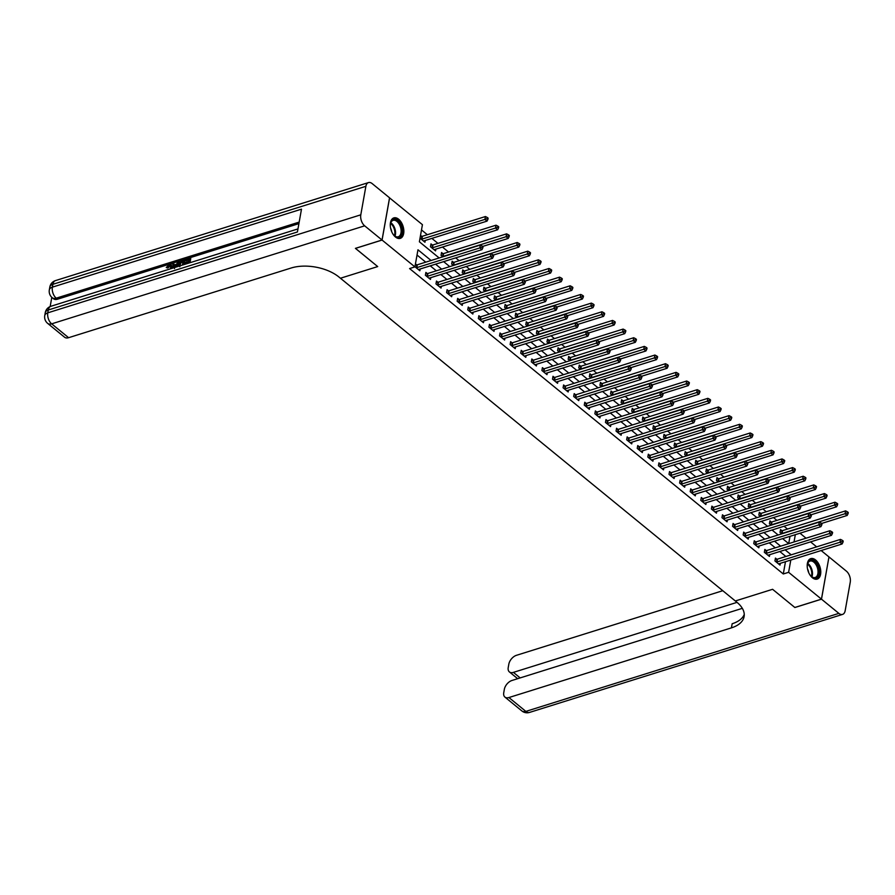 <?xml version="1.0" encoding="UTF-8"?>
<svg xmlns="http://www.w3.org/2000/svg" width="895" height="895" viewBox="0 0 895 895"><rect width="100%" height="100%" fill="white"/><g stroke="black" fill="none" stroke-linecap="round" stroke-linejoin="round"><path stroke-width="1.34" d="M812.403 577.756A10.729 6.276 -107.4 0 1 807.245 566.971A10.729 6.276 -107.4 0 1 810.78 558.614A10.729 6.276 -107.4 0 1 815.569 559.957A10.729 6.276 -107.4 0 1 820.726 570.741A10.729 6.276 -107.4 0 1 817.191 579.099A10.729 6.276 -107.4 0 1 812.403 577.756M395.478 237.03A10.729 6.276 -107.4 0 1 390.321 226.245A10.729 6.276 -107.4 0 1 393.856 217.888A10.729 6.276 -107.4 0 1 398.644 219.23A10.729 6.276 -107.4 0 1 403.802 230.015A10.729 6.276 -107.4 0 1 400.266 238.372A10.729 6.276 -107.4 0 1 395.478 237.03M389.549 197.862L422.429 224.679L419.386 241.795L439.165 257.961M787.499 529.046L784.054 526.238M776.905 520.398L773.459 517.578M766.31 511.739L762.864 508.919M755.727 503.079L752.281 500.26M745.132 494.42L741.687 491.601M734.538 485.761L731.092 482.953M723.943 477.113L720.497 474.294M713.349 468.454L709.903 465.635M702.765 459.795L699.308 456.976M692.171 451.136L688.725 448.317M681.576 442.488L678.13 439.669M670.981 433.829L667.536 431.01M660.387 425.17L656.941 422.35M649.792 416.511L646.347 413.691M639.209 407.851L635.763 405.043M628.614 399.204L625.169 396.384M618.02 390.544L614.574 387.725M607.425 381.885L603.98 379.066M596.831 373.226L593.385 370.407M586.247 364.567L582.79 361.759M575.653 355.919L572.207 353.1M565.058 347.26L561.612 344.441M554.464 338.601L551.018 335.782M543.869 329.942L540.423 327.122M533.286 321.283L529.829 318.475M522.691 312.635L519.245 309.815M512.097 303.976L508.651 301.156M501.502 295.316L498.056 292.497M490.907 286.657L487.462 283.838M480.313 277.998L476.867 275.19M469.73 269.35L466.284 266.531M459.135 260.691L455.689 257.872M448.54 252.032L442.454 247.054M437.946 243.373L431.86 238.394M427.351 234.714L421.5 229.925M799.973 533.219L806.059 538.197M810.557 541.878L816.654 546.856M821.151 550.537L828.971 556.925L821.453 599.147L788.618 572.308L790.8 560.046M788.696 543.623L789.994 536.351M420.023 238.204L424.957 242.232L425.27 240.464M421.758 236.358L420.527 235.351M432.352 245.006L430.976 243.887L430.461 246.74L435.552 250.891L435.865 249.112M442.947 253.665L441.559 252.535L441.056 255.388L442.801 256.82M453.541 262.324L452.154 261.195L451.651 264.047L453.396 265.479M464.125 270.984L462.749 269.854L462.245 272.706L463.99 274.127M474.719 279.643L473.343 278.513L472.828 281.366L474.574 282.786M485.314 288.291L483.938 287.172L483.423 290.025L485.168 291.446M495.908 296.95L494.532 295.82L494.018 298.673L495.763 300.105M506.503 305.609L505.116 304.479L504.612 307.332L506.357 308.764M517.086 314.268L515.71 313.138L515.207 315.991L516.952 317.412M527.681 322.927L526.305 321.797L525.801 324.65L527.535 326.071M538.275 331.575L536.899 330.456L536.385 333.309L538.13 334.73M548.87 340.234L547.494 339.104L546.979 341.957L548.724 343.389M559.464 348.893L558.077 347.763L557.574 350.616L559.319 352.048M570.048 357.553L568.672 356.423L568.168 359.275L569.914 360.696M580.642 366.2L579.266 365.082L578.763 367.934L580.508 369.355M591.237 374.86L589.861 373.741L589.346 376.594L591.092 378.014M601.832 383.519L600.456 382.389L599.941 385.242L601.686 386.674M612.426 392.178L611.05 391.048L610.535 393.901L612.281 395.333M623.021 400.837L621.633 399.707L621.13 402.56L622.875 403.981M633.604 409.485L632.228 408.366L631.725 411.219L633.47 412.64M644.199 418.144L642.823 417.025L642.319 419.878L644.053 421.299M654.793 426.803L653.417 425.673L652.902 428.526L654.648 429.958M665.388 435.462L664.012 434.332L663.497 437.185L665.242 438.617M675.982 444.121L674.595 442.991L674.092 445.844L675.837 447.265M686.566 452.769L685.19 451.651L684.686 454.503L686.431 455.924M697.16 461.428L695.784 460.31L695.281 463.151L697.015 464.583M707.755 470.088L706.379 468.958L705.864 471.81L707.609 473.242M718.349 478.747L716.973 477.617L716.459 480.47L718.204 481.89M728.944 487.406L727.557 486.276L727.053 489.129L728.798 490.549M739.527 496.054L738.151 494.935L737.648 497.788L739.393 499.209M750.122 504.713L748.746 503.583L748.242 506.436L749.988 507.868M760.716 513.372L759.34 512.242L758.826 515.095L760.571 516.527M771.311 522.031L769.935 520.901L769.42 523.754L771.166 525.175M781.906 530.69L780.529 529.56L780.015 532.413L781.76 533.834M431.066 260.49L417.965 249.783L414.911 266.9L409.586 268.567L783.293 573.975L785.474 561.713M785.888 556.489L779.802 551.51M775.294 547.829L769.208 542.851M764.699 539.182L758.613 534.203M754.116 530.522L748.019 525.544M743.521 521.863L737.424 516.885M732.927 513.204L726.829 508.226M722.332 504.545L716.246 499.578M711.738 495.897L705.652 490.919M701.143 487.238L695.057 482.26M690.56 478.579L684.462 473.6M679.965 469.92L673.868 464.941M669.37 461.272L663.284 456.293M658.776 452.613L652.69 447.634M648.181 443.954L642.095 438.975M637.598 435.294L631.501 430.316M627.003 426.635L620.906 421.657M616.409 417.987L610.312 413.009M605.814 409.328L599.728 404.35M595.22 400.669L589.134 395.691M584.625 392.01L578.539 387.032M574.042 383.351L567.945 378.372M563.447 374.703L557.35 369.724M552.853 366.044L546.767 361.065M542.258 357.385L536.172 352.406M531.664 348.726L525.578 343.747M521.08 340.066L514.983 335.088M510.486 331.418L504.388 326.44M499.891 322.759L493.805 317.781M489.296 314.1L483.21 309.122M478.702 305.441L472.616 300.463M468.119 296.782L462.021 291.804M457.524 288.134L451.427 283.156M446.929 279.475L440.832 274.496M436.335 270.816L430.249 265.837M425.74 262.157L417.025 255.03M414.944 266.732L419.878 270.76L420.191 268.992M416.678 264.886L415.448 263.88M427.273 273.534L425.886 272.416L425.382 275.268L430.461 279.419L430.786 277.64M437.856 282.193L436.48 281.064L435.977 283.916L441.056 288.078L441.38 286.299M448.451 290.853L447.075 289.723L446.571 292.575L451.651 296.737L451.964 294.958M459.045 299.512L457.669 298.382L457.155 301.235L462.245 305.385L462.558 303.618M469.64 308.16L468.264 307.041L467.749 309.894L472.84 314.044L473.153 312.265M480.235 316.819L478.859 315.7L478.344 318.553L483.434 322.703L483.747 320.925M490.829 325.478L489.442 324.348L488.938 327.201L494.018 331.363L494.342 329.584M501.413 334.137L500.036 333.007L499.533 335.86L504.612 340.022L504.925 338.243M512.007 342.796L510.631 341.666L510.128 344.519L515.207 348.67L515.52 346.902M522.602 351.444L521.226 350.325L520.711 353.178L525.801 357.329L526.115 355.55M533.196 360.103L531.82 358.984L531.306 361.837L536.396 365.988L536.709 364.209M543.791 368.762L542.404 367.632L541.9 370.485L546.979 374.647L547.304 372.868M554.374 377.421L552.998 376.292L552.495 379.144L557.574 383.306L557.898 381.527M564.969 386.081L563.593 384.951L563.089 387.803L568.168 391.954L568.482 390.186M575.563 394.729L574.187 393.61L573.673 396.463L578.763 400.613L579.076 398.834M586.158 403.388L584.782 402.258L584.267 405.111L589.357 409.272L589.671 407.493M596.752 412.047L595.365 410.917L594.862 413.77L599.952 417.931L600.265 416.153M607.347 420.706L605.96 419.576L605.456 422.429L610.535 426.579L610.86 424.812M617.93 429.365L616.554 428.235L616.051 431.088L621.13 435.238L621.443 433.471M628.525 438.013L627.149 436.894L626.645 439.747L631.725 443.898L632.038 442.119M639.119 446.672L637.743 445.542L637.229 448.395L642.319 452.557L642.632 450.778M649.714 455.331L648.338 454.201L647.823 457.054L652.914 461.216L653.227 459.437M660.309 463.99L658.921 462.86L658.418 465.713L663.497 469.864L663.822 468.096M670.892 472.649L669.516 471.52L669.012 474.372L674.092 478.523L674.405 476.755M681.487 481.297L680.11 480.179L679.607 483.031L684.686 487.182L684.999 485.403M692.081 489.957L690.705 488.827L690.19 491.679L695.281 495.841L695.594 494.062M702.676 498.616L701.3 497.486L700.785 500.339L705.875 504.5L706.189 502.721M713.27 507.275L711.883 506.145L711.38 508.998L716.459 513.148L716.783 511.381M723.854 515.934L722.478 514.804L721.974 517.657L727.053 521.807L727.378 520.04M734.448 524.582L733.072 523.463L732.569 526.316L737.648 530.466L737.961 528.688M745.043 533.241L743.667 532.111L743.152 534.964L748.242 539.126L748.556 537.347M755.637 541.9L754.261 540.77L753.747 543.623L758.837 547.785L759.15 546.006M766.232 550.559L764.856 549.429L764.341 552.282L769.431 556.433L769.745 554.665M776.826 559.207L775.439 558.088L774.936 560.941L780.015 565.092L780.339 563.313M821.453 599.147L794.838 607.481L772.586 589.302L735.332 600.97L338.914 276.991A34.39 18.526 -169.9 0 0 291.11 268.019L68.602 337.695A8.256 5.001 129.3 0 1 64.597 337.236L47.659 323.386A8.256 5.001 -50.7 0 0 51.653 323.845L68.602 337.695M382.031 240.028L389.549 197.806L372.186 183.609A8.256 4.833 72.6 0 0 368.494 182.58A8.256 4.833 72.6 0 0 365.876 186.305L360.797 214.822A8.256 4.833 72.6 0 0 364.657 225.831L382.031 240.028L355.416 248.362L377.701 266.576L355.472 248.34M355.46 248.396L382.075 240.061L389.594 197.84M783.293 573.975L788.618 572.308M414.911 266.9L382.075 240.061M377.701 266.576L340.436 278.244L377.701 266.576M791.214 554.822L785.116 549.843M780.619 546.163L774.533 541.195M770.024 537.515L763.938 532.536M759.43 528.856L753.344 523.877M748.846 520.196L742.749 515.218M738.252 511.537L732.155 506.559M727.657 502.889L721.56 497.911M717.063 494.23L710.977 489.252M706.468 485.571L700.382 480.593M695.874 476.912L689.788 471.933M685.29 468.253L679.193 463.274M674.696 459.605L668.599 454.626M664.101 450.946L658.015 445.967M653.507 442.287L647.421 437.308M642.912 433.627L636.826 428.649M632.329 424.968L626.231 419.99M621.734 416.32L615.637 411.342M611.14 407.661L605.042 402.683M600.545 399.002L594.459 394.024M589.95 390.343L583.864 385.365M579.356 381.684L573.27 376.705M568.772 373.036L562.675 368.058M558.178 364.377L552.081 359.398M547.583 355.718L541.497 350.739M536.989 347.059L530.903 342.08M526.394 338.399L520.308 333.421M515.811 329.752L509.714 324.773M505.216 321.092L499.119 316.114M494.622 312.433L488.536 307.455M484.027 303.774L477.941 298.796M473.433 295.115L467.347 290.148M462.849 286.467L456.752 281.489M452.255 277.808L446.157 272.83M441.66 269.149L435.563 264.17M794.022 541.967L795.319 534.684M443.663 261.642L449.749 266.62M454.257 270.29L460.343 275.268M464.852 278.949L470.938 283.928M475.435 287.608L481.532 292.587M486.03 296.267L492.127 301.246M496.624 304.926L502.721 309.894M507.219 313.574L513.305 318.553M517.813 322.234L523.899 327.212M528.408 330.893L534.494 335.871M538.991 339.552L545.089 344.53M549.586 348.2L555.683 353.178M560.18 356.859L566.266 361.837M570.775 365.518L576.861 370.496M581.37 374.177L587.456 379.156M591.953 382.836L598.05 387.815M602.548 391.484L608.645 396.463M613.142 400.143L619.239 405.122M623.737 408.802L629.823 413.781M634.331 417.462L640.417 422.44M644.915 426.121L651.012 431.099M655.509 434.769L661.606 439.747M666.104 443.428L672.201 448.406M676.698 452.087L682.784 457.065M687.293 460.746L693.379 465.724M697.887 469.405L703.973 474.384M708.471 478.053L714.568 483.031M719.065 486.712L725.163 491.691M729.66 495.371L735.746 500.35M740.254 504.03L746.34 509.009M750.849 512.69L756.935 517.668M761.432 521.337L767.53 526.316M772.027 529.997L778.124 534.975M782.622 538.656L788.719 543.634M416.164 267.728L416.343 267.728A1.376 0.738 -169.9 0 0 416.801 267.65L479.832 247.915L481.946 249.649L418.927 269.384A1.376 0.738 -169.9 0 0 418.591 269.563L418.491 269.641M415.258 264.931L416.857 264.875A1.376 0.738 -169.9 0 0 417.316 264.797L480.335 245.062L479.832 247.915L482.002 247.143L482.852 247.837L483.054 246.696L482.204 246.002L482.002 247.143M482.204 246.002L480.335 245.062M481.946 249.649L482.852 247.837M423.581 241.113L423.671 241.035A1.376 0.738 10.1 0 1 424.006 240.856L487.037 221.121L484.911 219.387L485.426 216.534L422.395 236.269A1.376 0.738 10.1 0 1 421.937 236.347L420.337 236.414M487.081 218.615L487.932 219.309L488.133 218.167L487.294 217.474L487.081 218.615L484.911 219.387L421.892 239.122A1.376 0.738 10.1 0 1 421.433 239.2L421.254 239.211M487.932 219.309L487.037 221.121M485.426 216.534L487.294 217.474M426.758 276.387L426.937 276.387A1.376 0.738 -169.9 0 0 427.396 276.309L490.426 256.574L492.541 258.308L429.522 278.043A1.376 0.738 -169.9 0 0 429.175 278.211L429.085 278.289M425.684 273.601L427.452 273.534A1.376 0.738 -169.9 0 0 427.911 273.456L490.93 253.721L490.426 256.574L492.597 255.802L493.447 256.496L493.648 255.355L492.798 254.661L492.597 255.802M492.798 254.661L490.93 253.721M492.541 258.308L493.447 256.496M437.353 285.046L437.532 285.035A1.376 0.738 -169.9 0 0 437.991 284.968L501.021 265.233L503.135 266.956L440.105 286.702A1.376 0.738 -169.9 0 0 439.769 286.87L439.68 286.948M436.268 282.261L438.035 282.182A1.376 0.738 -169.9 0 0 438.494 282.115L501.524 262.38L501.021 265.233L503.191 264.461L504.042 265.155L504.243 264.014L503.393 263.32L503.191 264.461M503.393 263.32L501.524 262.38M503.135 266.956L504.042 265.155M447.947 293.705L448.126 293.694A1.376 0.738 -169.9 0 0 448.585 293.627L511.604 273.892L513.73 275.615L450.7 295.35A1.376 0.738 -169.9 0 0 450.364 295.529L450.274 295.607M446.862 290.909L448.63 290.841A1.376 0.738 -169.9 0 0 449.089 290.774L512.119 271.04L511.604 273.892L513.786 273.12L514.625 273.814L514.826 272.673L513.987 271.979L513.786 273.12M513.987 271.979L512.119 271.04M513.73 275.615L514.625 273.814M434.164 249.761L434.265 249.683A1.376 0.738 10.1 0 1 434.601 249.515L497.62 229.78L495.506 228.046L496.009 225.193L432.99 244.928A1.376 0.738 10.1 0 1 432.531 245.006L430.763 245.073M497.676 227.274L498.526 227.968L498.728 226.827L497.877 226.133L497.676 227.274L495.506 228.046L432.475 247.781A1.376 0.738 10.1 0 1 432.017 247.859L431.837 247.859M498.526 227.968L497.62 229.78M496.009 225.193L497.877 226.133M482.718 246.416L508.215 238.439L506.1 236.705L506.604 233.852L443.584 253.587A1.376 0.738 10.1 0 1 443.126 253.665L441.358 253.732M508.27 235.933L509.121 236.627L509.322 235.486L508.472 234.792L508.27 235.933L506.1 236.705L443.07 256.44A1.376 0.738 10.1 0 1 442.611 256.518L442.432 256.518M509.121 236.627L508.215 238.439M506.604 233.852L508.472 234.792M493.302 255.075L518.809 247.087L516.695 245.364L517.198 242.511L454.168 262.246A1.376 0.738 10.1 0 1 453.709 262.313L451.941 262.38M518.865 244.592L519.715 245.286L519.917 244.145L519.066 243.451L518.865 244.592L516.695 245.364L453.664 265.099A1.376 0.738 10.1 0 1 453.206 265.166L453.027 265.177M519.715 245.286L518.809 247.087M517.198 242.511L519.066 243.451M458.542 302.365L458.721 302.353A1.376 0.738 -169.9 0 0 459.18 302.275L522.199 282.54L524.325 284.274L461.294 304.009A1.376 0.738 -169.9 0 0 460.959 304.188L460.869 304.266M457.457 299.568L459.224 299.501A1.376 0.738 -169.9 0 0 459.683 299.422L522.714 279.688L522.199 282.54L524.369 281.768L525.22 282.462L525.421 281.321L524.582 280.627L524.369 281.768M524.582 280.627L522.714 279.688M524.325 284.274L525.22 282.462M503.896 263.734L529.404 255.746L527.278 254.012L527.793 251.159L464.762 270.894A1.376 0.738 10.1 0 1 464.304 270.972L462.536 271.04M529.46 253.251L530.299 253.934L530.511 252.793L529.661 252.11L529.46 253.251L527.278 254.012L464.259 273.747A1.376 0.738 10.1 0 1 463.8 273.825L463.621 273.836M530.299 253.934L529.404 255.746M527.793 251.159L529.661 252.11M390.388 226.871A9.286 5.437 -107.4 0 1 390.544 223.437A9.286 5.437 -107.4 0 1 400.255 224.063A9.286 5.437 -107.4 0 1 401.262 235.15A9.286 5.437 -107.4 0 1 394.393 235.698A9.286 5.437 -107.4 0 1 392.301 232.968M394.192 235.508A8.603 5.034 72.6 0 0 398.253 236.772A8.603 5.034 72.6 0 0 399.427 224.544A8.603 5.034 72.6 0 0 393.106 220.36A8.603 5.034 72.6 0 0 390.488 223.705M399.55 238.517A10.662 6.243 72.6 0 0 400.859 223.414A10.662 6.243 72.6 0 0 393.185 218.179M391.719 231.76A6.12 3.58 72.6 0 0 390.6 228.191M807.301 567.598A9.286 5.437 -107.4 0 1 807.469 564.163A9.286 5.437 -107.4 0 1 811.463 560.113A9.286 5.437 -107.4 0 1 818.768 569.321A9.286 5.437 -107.4 0 1 814.808 578.136A9.286 5.437 -107.4 0 1 811.306 576.436A9.286 5.437 -107.4 0 1 809.214 573.706M811.105 576.235A8.603 5.034 72.6 0 0 814.148 577.633A8.603 5.034 72.6 0 0 815.166 577.499A8.603 5.034 72.6 0 0 817.638 568.627A8.603 5.034 72.6 0 0 811.049 560.952A8.603 5.034 72.6 0 0 810.031 561.087A8.603 5.034 72.6 0 0 807.413 564.443M808.644 572.498A6.12 3.58 72.6 0 0 807.525 568.918M816.475 579.244A10.662 6.243 72.6 0 0 819.339 568.168A10.662 6.243 72.6 0 0 811.217 558.782A10.662 6.243 72.6 0 0 810.098 558.905M170.665 265.681L167.79 268.03L166.257 267.538L169.267 264.439L171.113 264.528L172.108 268.31M171.113 264.528L172.276 267.627M173.529 267.873L172.567 263.488L173.529 263.186L173.876 265.065L176.606 264.215L177.702 261.877L178.653 261.575L179.336 262.134L177.053 266.766M173.529 263.186L174.424 264.898M188.286 263.253L188.465 262.235L185.108 263.287L185.243 262.503L188.61 261.452L189.024 259.08L185.265 260.255L185.399 259.472L190.064 258.006L190.747 258.565L190.008 262.716M188.319 263.052L185.78 263.846L185.108 263.287M188.879 259.886L185.936 260.814L185.265 260.255M298.919 223.616L57.504 299.21A8.256 5.001 129.3 0 1 53.499 298.751L52.223 297.711A8.256 5.001 -50.7 0 0 56.228 298.169L57.504 299.21M51.798 297.341L50.165 306.537M178.25 266.397L178.318 264.954L181.886 260.568L184.169 259.852L184.851 260.411L184.113 264.562M364.657 225.831L51.653 323.845A8.256 4.833 -107.4 0 1 47.793 312.836L48.296 309.983L297.42 231.973L301.492 209.161L52.369 287.161L52.872 284.308A8.256 4.833 -107.4 0 1 55.49 280.594L368.494 182.58M190.064 258.006L189.181 262.973M184.169 259.852L183.285 264.819M182.39 265.099L183.128 260.926L180.219 262.291L179.213 264.685L179.861 266.788M182.983 261.732L180.902 262.85L179.805 265.904M181.819 261.34L182.49 261.888M180.219 262.291L180.902 262.85M179.213 264.685L179.895 265.244M178.653 261.575L175.935 267.113M175.084 267.381L176.192 265.088L174.01 265.77L174.536 268.589M175.767 265.983L174.682 266.33L174.894 267.448M174.01 265.77L174.682 266.33M170.173 268.925L170.699 267.359L170.408 265.312L169.211 265.2L169.893 265.759M169.211 265.2L167.119 267.471L167.79 268.03M165.933 270.245L167.052 269.898M171.594 267.068L171.102 268.634M167.119 267.471L166.257 267.538M821.498 599.18L794.872 607.515L772.586 589.302L735.332 600.97L736.853 602.212A34.39 18.526 10.1 0 1 744.103 616.577A34.39 18.526 10.1 0 1 731.428 627.865L508.919 697.541L525.857 711.391L838.861 613.377L821.498 599.18L828.96 556.981M737.021 602.357L513.394 672.38A8.256 5.001 -50.7 0 1 509.389 671.921A8.256 5.001 -50.7 0 1 508.226 667.536L508.83 664.168A8.256 5.001 -50.7 0 1 516.437 655.319L722.768 590.711M838.861 613.377A8.256 4.833 72.6 0 0 842.553 614.406A8.256 4.833 72.6 0 0 845.171 610.692L850.25 582.164A8.256 4.833 72.6 0 0 846.39 571.155L829.016 556.958M742.324 608.343L511.951 680.48A8.256 5.001 -50.7 0 0 504.344 689.329L503.751 692.696A8.256 5.001 -50.7 0 0 504.914 697.082A8.256 5.001 -50.7 0 0 508.919 697.541M744.248 614.485A34.39 18.526 10.1 0 1 732.155 623.759L731.428 627.865M469.137 311.012L469.304 311.012A1.376 0.738 -169.9 0 0 469.763 310.934L532.793 291.199L534.908 292.933L471.889 312.668A1.376 0.738 -169.9 0 0 471.553 312.847L471.464 312.914M468.051 308.227L469.819 308.16A1.376 0.738 -169.9 0 0 470.278 308.081L533.297 288.347L532.793 291.199L534.964 290.428L535.814 291.121L536.015 289.98L535.165 289.286L534.964 290.428M535.165 289.286L533.297 288.347M534.908 292.933L535.814 291.121M514.491 272.393L539.998 264.405L537.873 262.671L538.387 259.818L475.357 279.553A1.376 0.738 10.1 0 1 474.898 279.632L473.131 279.699M540.043 261.899L540.893 262.593L541.095 261.452L540.256 260.758L540.043 261.899L537.873 262.671L474.853 282.406A1.376 0.738 10.1 0 1 474.395 282.484L474.216 282.496M540.893 262.593L539.998 264.405M538.387 259.818L540.256 260.758M479.72 319.672L479.899 319.672A1.376 0.738 -169.9 0 0 480.358 319.593L543.388 299.859L545.502 301.593L482.483 321.327A1.376 0.738 -169.9 0 0 482.148 321.495L482.047 321.573M478.646 316.886L480.414 316.819A1.376 0.738 -169.9 0 0 480.872 316.74L543.891 297.006L543.388 299.859L545.558 299.087L546.409 299.78L546.61 298.639L545.76 297.945L545.558 299.087M545.76 297.945L543.891 297.006M545.502 301.593L546.409 299.78M525.085 281.052L550.582 273.065L548.467 271.33L548.982 268.478L485.951 288.212A1.376 0.738 10.1 0 1 485.493 288.291L483.725 288.358M550.638 270.558L551.488 271.252L551.689 270.111L550.839 269.417L550.638 270.558L548.467 271.33L485.437 291.065A1.376 0.738 10.1 0 1 484.978 291.143L484.81 291.143M551.488 271.252L550.582 273.065M548.982 268.478L550.839 269.417M490.315 328.331L490.494 328.32A1.376 0.738 -169.9 0 0 490.952 328.252L553.983 308.518L556.097 310.241L493.067 329.986A1.376 0.738 -169.9 0 0 492.731 330.154L492.642 330.233M489.229 325.545L490.997 325.467A1.376 0.738 -169.9 0 0 491.456 325.4L554.486 305.665L553.983 308.518L556.153 307.746L557.003 308.439L557.205 307.298L556.354 306.605L556.153 307.746M556.354 306.605L554.486 305.665M556.097 310.241L557.003 308.439M535.68 289.7L561.176 281.724L559.062 279.99L559.565 277.137L496.546 296.871A1.376 0.738 10.1 0 1 496.087 296.95L494.32 297.017M561.232 279.218L562.082 279.911L562.284 278.77L561.433 278.076L561.232 279.218L559.062 279.99L496.031 299.724A1.376 0.738 10.1 0 1 495.573 299.803L495.394 299.803M562.082 279.911L561.176 281.724M559.565 277.137L561.433 278.076M500.909 336.99L501.088 336.979A1.376 0.738 -169.9 0 0 501.547 336.912L564.577 317.166L566.692 318.9L503.661 338.634A1.376 0.738 -169.9 0 0 503.326 338.813L503.236 338.892M499.824 334.193L501.592 334.126A1.376 0.738 -169.9 0 0 502.05 334.059L565.081 314.313L564.577 317.166L566.748 316.405L567.587 317.098L567.799 315.957L566.949 315.264L566.748 316.405M566.949 315.264L565.081 314.313M566.692 318.9L567.587 317.098M546.274 298.359L571.771 290.372L569.656 288.649L570.16 285.796L507.129 305.531A1.376 0.738 10.1 0 1 506.671 305.598L504.903 305.665M571.827 287.877L572.677 288.57L572.878 287.429L572.028 286.736L571.827 287.877L569.656 288.649L506.626 308.383A1.376 0.738 10.1 0 1 506.167 308.451L505.988 308.462M572.677 288.57L571.771 290.372M570.16 285.796L572.028 286.736M511.504 345.649L511.683 345.638A1.376 0.738 -169.9 0 0 512.141 345.559L575.161 325.825L577.286 327.559L514.256 347.294A1.376 0.738 -169.9 0 0 513.92 347.473L513.831 347.551M510.418 342.852L512.186 342.785A1.376 0.738 -169.9 0 0 512.645 342.707L575.675 322.972L575.161 325.825L577.331 325.053L578.181 325.746L578.383 324.605L577.543 323.912L577.331 325.053M577.543 323.912L575.675 322.972M577.286 327.559L578.181 325.746M556.858 307.019L582.365 299.031L580.251 297.297L580.754 294.444L517.724 314.179A1.376 0.738 10.1 0 1 517.265 314.257L515.498 314.324M582.421 296.536L583.26 297.218L583.473 296.077L582.623 295.395L582.421 296.536L580.251 297.297L517.22 317.031A1.376 0.738 10.1 0 1 516.762 317.11L516.583 317.121M583.26 297.218L582.365 299.031M580.754 294.444L582.623 295.395M522.098 354.297L522.266 354.297A1.376 0.738 -169.9 0 0 522.725 354.219L585.755 334.484L587.87 336.218L524.85 355.953A1.376 0.738 -169.9 0 0 524.515 356.132L524.425 356.199M521.013 351.511L522.781 351.444A1.376 0.738 -169.9 0 0 523.239 351.366L586.27 331.631L585.755 334.484L587.925 333.712L588.776 334.406L588.977 333.264L588.127 332.571L587.925 333.712M588.127 332.571L586.27 331.631M587.87 336.218L588.776 334.406M567.452 315.678L592.96 307.69L590.834 305.956L591.349 303.103L528.318 322.838A1.376 0.738 10.1 0 1 527.86 322.916L526.092 322.983M593.005 305.184L593.855 305.877L594.056 304.736L593.217 304.043L593.005 305.184L590.834 305.956L527.815 325.69A1.376 0.738 10.1 0 1 527.356 325.769L527.177 325.78M593.855 305.877L592.96 307.69M591.349 303.103L593.217 304.043M532.682 362.956L532.861 362.956A1.376 0.738 -169.9 0 0 533.319 362.878L596.35 343.143L598.464 344.877L535.445 364.612A1.376 0.738 -169.9 0 0 535.109 364.78L535.009 364.858M531.608 360.17L533.375 360.103A1.376 0.738 -169.9 0 0 533.834 360.025L596.853 340.29L596.35 343.143L598.52 342.371L599.37 343.065L599.572 341.924L598.721 341.23L598.52 342.371M598.721 341.23L596.853 340.29M598.464 344.877L599.37 343.065M578.047 324.337L603.554 316.349L601.429 314.615L601.943 311.762L538.913 331.497A1.376 0.738 10.1 0 1 538.454 331.575L536.687 331.642M603.599 313.843L604.449 314.537L604.651 313.395L603.801 312.702L603.599 313.843L601.429 314.615L538.41 334.35A1.376 0.738 10.1 0 1 537.951 334.428L537.772 334.428M604.449 314.537L603.554 316.349M601.943 311.762L603.801 312.702M543.276 371.615L543.455 371.604A1.376 0.738 -169.9 0 0 543.914 371.537L606.944 351.802L609.059 353.525L546.028 373.271A1.376 0.738 -169.9 0 0 545.693 373.439L545.603 373.517M542.191 368.829L543.97 368.751A1.376 0.738 -169.9 0 0 544.428 368.684L607.448 348.949L606.944 351.802L609.115 351.03L609.965 351.724L610.166 350.583L609.316 349.889L609.115 351.03M609.316 349.889L607.448 348.949M609.059 353.525L609.965 351.724M588.641 332.985L614.138 324.997L612.023 323.274L612.527 320.421L549.508 340.156A1.376 0.738 10.1 0 1 549.049 340.223L547.281 340.301M614.194 322.502L615.044 323.196L615.245 322.055L614.395 321.361L614.194 322.502L612.023 323.274L548.993 343.009A1.376 0.738 10.1 0 1 548.534 343.076L548.355 343.087M615.044 323.196L614.138 324.997M612.527 320.421L614.395 321.361M553.871 380.274L554.05 380.263A1.376 0.738 -169.9 0 0 554.508 380.196L617.539 360.45L619.653 362.184L556.623 381.919A1.376 0.738 -169.9 0 0 556.287 382.098L556.198 382.176M552.786 377.477L554.553 377.41A1.376 0.738 -169.9 0 0 555.012 377.343L618.042 357.597L617.539 360.45L619.709 359.689L620.548 360.383L620.761 359.242L619.911 358.548L619.709 359.689M619.911 358.548L618.042 357.597M619.653 362.184L620.548 360.383M599.236 341.644L624.732 333.656L622.618 331.933L623.121 329.08L560.102 348.815A1.376 0.738 10.1 0 1 559.644 348.882L557.876 348.949M624.788 331.161L625.639 331.855L625.84 330.714L624.99 330.02L624.788 331.161L622.618 331.933L559.588 351.668A1.376 0.738 10.1 0 1 559.129 351.735L558.95 351.746M625.639 331.855L624.732 333.656M623.121 329.08L624.99 330.02M564.465 388.933L564.644 388.922A1.376 0.738 -169.9 0 0 565.103 388.844L628.122 369.109L630.248 370.843L567.217 390.578A1.376 0.738 -169.9 0 0 566.882 390.757L566.792 390.835M563.38 386.137L565.148 386.069A1.376 0.738 -169.9 0 0 565.606 385.991L628.637 366.256L628.122 369.109L630.304 368.337L631.143 369.031L631.344 367.89L630.505 367.196L630.304 368.337M630.505 367.196L628.637 366.256M630.248 370.843L631.143 369.031M609.819 350.303L635.327 342.315L633.212 340.581L633.716 337.728L570.686 357.463A1.376 0.738 10.1 0 1 570.227 357.541L568.459 357.608M635.383 339.809L636.222 340.503L636.434 339.362L635.584 338.679L635.383 339.809L633.212 340.581L570.182 360.316A1.376 0.738 10.1 0 1 569.723 360.394L569.544 360.405M636.222 340.503L635.327 342.315M633.716 337.728L635.584 338.679M575.06 397.581L575.239 397.581A1.376 0.738 -169.9 0 0 575.698 397.503L638.717 377.768L640.842 379.502L577.812 399.237A1.376 0.738 -169.9 0 0 577.476 399.405L577.387 399.483M573.975 394.796L575.742 394.729A1.376 0.738 -169.9 0 0 576.201 394.65L639.231 374.915L638.717 377.768L640.887 376.996L641.737 377.69L641.939 376.549L641.1 375.855L640.887 376.996M641.1 375.855L639.231 374.915M640.842 379.502L641.737 377.69M620.414 358.962L645.921 350.974L643.796 349.24L644.31 346.387L581.28 366.122A1.376 0.738 10.1 0 1 580.821 366.2L579.054 366.268M645.977 348.468L646.816 349.162L647.018 348.021L646.179 347.327L645.977 348.468L643.796 349.24L580.777 368.975A1.376 0.738 10.1 0 1 580.318 369.053L580.139 369.053M646.816 349.162L645.921 350.974M644.31 346.387L646.179 347.327M585.643 406.24L585.822 406.24A1.376 0.738 -169.9 0 0 586.281 406.162L649.311 386.427L651.426 388.161L588.407 407.896A1.376 0.738 -169.9 0 0 588.071 408.064L587.97 408.142M584.569 403.455L586.337 403.388A1.376 0.738 -169.9 0 0 586.796 403.309L649.815 383.575L649.311 386.427L651.482 385.656L652.332 386.349L652.533 385.208L651.683 384.514L651.482 385.656M651.683 384.514L649.815 383.575M651.426 388.161L652.332 386.349M631.009 367.61L656.516 359.633L654.39 357.899L654.905 355.046L591.875 374.781A1.376 0.738 10.1 0 1 591.416 374.86L589.648 374.927M656.561 357.127L657.411 357.821L657.612 356.68L656.773 355.986L656.561 357.127L654.39 357.899L591.371 377.634A1.376 0.738 10.1 0 1 590.913 377.712L590.734 377.712M657.411 357.821L656.516 359.633M654.905 355.046L656.773 355.986M596.238 414.9L596.417 414.888A1.376 0.738 -169.9 0 0 596.875 414.821L659.906 395.087L662.02 396.809L599.001 416.544A1.376 0.738 -169.9 0 0 598.665 416.723L598.565 416.801M595.164 412.114L596.931 412.036A1.376 0.738 -169.9 0 0 597.39 411.968L660.409 392.234L659.906 395.087L662.076 394.315L662.926 395.008L663.128 393.867L662.278 393.173L662.076 394.315M662.278 393.173L660.409 392.234M662.02 396.809L662.926 395.008M641.603 376.269L667.099 368.281L664.985 366.558L665.488 363.706L602.469 383.44A1.376 0.738 10.1 0 1 602.011 383.507L600.243 383.586M667.155 365.786L668.006 366.48L668.207 365.339L667.357 364.645L667.155 365.786L664.985 366.558L601.955 386.293A1.376 0.738 10.1 0 1 601.496 386.36L601.317 386.371M668.006 366.48L667.099 368.281M665.488 363.706L667.357 364.645M606.832 423.559L607.011 423.548A1.376 0.738 -169.9 0 0 607.47 423.48L670.5 403.734L672.615 405.469L609.584 425.203A1.376 0.738 -169.9 0 0 609.249 425.382L609.159 425.461M605.747 420.762L607.515 420.695A1.376 0.738 -169.9 0 0 607.974 420.628L671.004 400.882L670.5 403.734L672.671 402.974L673.521 403.656L673.722 402.526L672.872 401.833L672.671 402.974M672.872 401.833L671.004 400.882M672.615 405.469L673.521 403.656M652.198 384.928L677.694 376.94L675.58 375.206L676.083 372.354L613.064 392.099A1.376 0.738 10.1 0 1 612.605 392.167L610.837 392.234M677.75 374.446L678.6 375.139L678.802 373.998L677.951 373.304L677.75 374.446L675.58 375.206L612.549 394.952A1.376 0.738 10.1 0 1 612.09 395.019L611.912 395.031M678.6 375.139L677.694 376.94M676.083 372.354L677.951 373.304M617.427 432.218L617.606 432.207A1.376 0.738 -169.9 0 0 618.065 432.128L681.084 412.394L683.209 414.128L620.179 433.862A1.376 0.738 -169.9 0 0 619.843 434.041L619.754 434.12M616.342 429.421L618.109 429.354A1.376 0.738 -169.9 0 0 618.568 429.276L681.598 409.541L681.084 412.394L683.265 411.622L684.104 412.315L684.317 411.174L683.467 410.481L683.265 411.622M683.467 410.481L681.598 409.541M683.209 414.128L684.104 412.315M662.781 393.587L688.289 385.6L686.174 383.865L686.678 381.013L623.647 400.747A1.376 0.738 10.1 0 1 623.188 400.826L621.421 400.893M688.344 383.094L689.195 383.787L689.396 382.646L688.546 381.952L688.344 383.094L686.174 383.865L623.144 403.6A1.376 0.738 10.1 0 1 622.685 403.679L622.506 403.69M689.195 383.787L688.289 385.6M686.678 381.013L688.546 381.952M628.021 440.866L628.2 440.866A1.376 0.738 -169.9 0 0 628.659 440.787L691.678 421.053L693.804 422.787L630.774 442.522A1.376 0.738 -169.9 0 0 630.438 442.689L630.349 442.768M626.936 438.08L628.704 438.013A1.376 0.738 -169.9 0 0 629.163 437.935L692.193 418.2L691.678 421.053L693.849 420.281L694.699 420.974L694.9 419.833L694.061 419.14L693.849 420.281M694.061 419.14L692.193 418.2M693.804 422.787L694.699 420.974M673.376 402.247L698.883 394.259L696.757 392.525L697.272 389.672L634.242 409.407A1.376 0.738 10.1 0 1 633.783 409.485L632.015 409.552M698.939 391.753L699.778 392.446L699.991 391.305L699.14 390.612L698.939 391.753L696.757 392.525L633.738 412.259A1.376 0.738 10.1 0 1 633.28 412.338L633.101 412.338M699.778 392.446L698.883 394.259M697.272 389.672L699.14 390.612M638.616 449.525L638.784 449.525A1.376 0.738 -169.9 0 0 639.243 449.447L702.273 429.712L704.387 431.446L641.368 451.181A1.376 0.738 -169.9 0 0 641.033 451.348L640.943 451.427M637.531 446.739L639.298 446.672A1.376 0.738 -169.9 0 0 639.757 446.594L702.788 426.859L702.273 429.712L704.443 428.94L705.294 429.634L705.495 428.492L704.645 427.799L704.443 428.94M704.645 427.799L702.788 426.859M704.387 431.446L705.294 429.634M683.97 410.894L709.478 402.918L707.352 401.184L707.867 398.331L644.836 418.066A1.376 0.738 10.1 0 1 644.378 418.144L642.61 418.211M709.522 400.412L710.373 401.105L710.574 399.964L709.735 399.271L709.522 400.412L707.352 401.184L644.333 420.918A1.376 0.738 10.1 0 1 643.874 420.997L643.695 420.997M710.373 401.105L709.478 402.918M707.867 398.331L709.735 399.271M649.199 458.184L649.378 458.173A1.376 0.738 -169.9 0 0 649.837 458.106L712.867 438.371L714.982 440.094L651.963 459.829A1.376 0.738 -169.9 0 0 651.627 460.008L651.526 460.086M648.125 455.387L649.893 455.32A1.376 0.738 -169.9 0 0 650.352 455.253L713.371 435.518L712.867 438.371L715.038 437.599L715.888 438.293L716.09 437.152L715.239 436.458L715.038 437.599M715.239 436.458L713.371 435.518M714.982 440.094L715.888 438.293M694.565 419.554L720.061 411.566L717.947 409.843L718.461 406.99L655.431 426.725A1.376 0.738 10.1 0 1 654.972 426.792L653.205 426.87M720.117 409.071L720.967 409.765L721.169 408.623L720.318 407.93L720.117 409.071L717.947 409.843L654.916 429.578A1.376 0.738 10.1 0 1 654.458 429.645L654.29 429.656M720.967 409.765L720.061 411.566M718.461 406.99L720.318 407.93M659.794 466.843L659.973 466.832A1.376 0.738 -169.9 0 0 660.432 466.754L723.462 447.019L725.576 448.753L662.546 468.488A1.376 0.738 -169.9 0 0 662.21 468.667L662.121 468.745M658.709 464.046L660.488 463.979A1.376 0.738 -169.9 0 0 660.946 463.901L723.965 444.166L723.462 447.019L725.632 446.258L726.483 446.941L726.684 445.799L725.834 445.117L725.632 446.258M725.834 445.117L723.965 444.166M725.576 448.753L726.483 446.941M705.159 428.213L730.656 420.225L728.541 418.491L729.045 415.638L666.025 435.384A1.376 0.738 10.1 0 1 665.567 435.451L663.799 435.518M730.712 417.73L731.562 418.424L731.763 417.283L730.913 416.589L730.712 417.73L728.541 418.491L665.511 438.237A1.376 0.738 10.1 0 1 665.052 438.304L664.873 438.315M731.562 418.424L730.656 420.225M729.045 415.638L730.913 416.589M670.389 475.502L670.568 475.491A1.376 0.738 -169.9 0 0 671.026 475.413L734.057 455.678L736.171 457.412L673.141 477.147A1.376 0.738 -169.9 0 0 672.805 477.326L672.716 477.404M669.303 472.705L671.071 472.638A1.376 0.738 -169.9 0 0 671.53 472.56L734.56 452.825L734.057 455.678L736.227 454.906L737.066 455.6L737.279 454.459L736.428 453.765L736.227 454.906M736.428 453.765L734.56 452.825M736.171 457.412L737.066 455.6M715.754 436.872L741.25 428.884L739.136 427.15L739.639 424.297L676.62 444.032A1.376 0.738 10.1 0 1 676.161 444.11L674.382 444.177M741.306 426.378L742.156 427.072L742.358 425.93L741.507 425.237L741.306 426.378L739.136 427.15L676.105 446.885A1.376 0.738 10.1 0 1 675.647 446.963L675.468 446.974M742.156 427.072L741.25 428.884M739.639 424.297L741.507 425.237M680.983 484.15L681.162 484.15A1.376 0.738 -169.9 0 0 681.621 484.072L744.64 464.337L746.766 466.071L683.735 485.806A1.376 0.738 -169.9 0 0 683.4 485.974L683.31 486.052M679.898 481.365L681.666 481.297A1.376 0.738 -169.9 0 0 682.124 481.219L745.155 461.484L744.64 464.337L746.822 463.565L747.661 464.259L747.862 463.118L747.023 462.424L746.822 463.565M747.023 462.424L745.155 461.484M746.766 466.071L747.661 464.259M726.337 445.531L751.845 437.543L749.73 435.809L750.234 432.956L687.203 452.691A1.376 0.738 10.1 0 1 686.745 452.769L684.977 452.836M751.901 435.037L752.74 435.731L752.952 434.59L752.102 433.896L751.901 435.037L749.73 435.809L686.7 455.544A1.376 0.738 10.1 0 1 686.241 455.622L686.062 455.622M752.74 435.731L751.845 437.543M750.234 432.956L752.102 433.896M691.578 492.809L691.757 492.809A1.376 0.738 -169.9 0 0 692.215 492.731L755.235 472.996L757.36 474.73L694.33 494.465A1.376 0.738 -169.9 0 0 693.994 494.633L693.905 494.711M690.492 490.024L692.26 489.957A1.376 0.738 -169.9 0 0 692.719 489.878L755.749 470.143L755.235 472.996L757.405 472.224L758.255 472.918L758.457 471.777L757.606 471.083L757.405 472.224M757.606 471.083L755.749 470.143M757.36 474.73L758.255 472.918M736.932 454.179L762.439 446.202L760.314 444.468L760.828 441.615L697.798 461.35A1.376 0.738 10.1 0 1 697.339 461.428L695.572 461.496M762.495 443.696L763.334 444.39L763.536 443.249L762.697 442.555L762.495 443.696L760.314 444.468L697.294 464.203A1.376 0.738 10.1 0 1 696.836 464.281L696.657 464.281M763.334 444.39L762.439 446.202M760.828 441.615L762.697 442.555M702.161 501.468L702.34 501.457A1.376 0.738 -169.9 0 0 702.799 501.39L765.829 481.655L767.944 483.378L704.924 503.113A1.376 0.738 -169.9 0 0 704.589 503.292L704.488 503.37M701.087 498.672L702.855 498.604A1.376 0.738 -169.9 0 0 703.313 498.537L766.333 478.803L765.829 481.655L768 480.883L768.85 481.577L769.051 480.436L768.201 479.742L768 480.883M768.201 479.742L766.333 478.803M767.944 483.378L768.85 481.577M747.526 462.838L773.034 454.85L770.908 453.127L771.423 450.274L708.393 470.009A1.376 0.738 10.1 0 1 707.934 470.076L706.166 470.155M773.079 452.355L773.929 453.049L774.13 451.908L773.291 451.214L773.079 452.355L770.908 453.127L707.889 472.862A1.376 0.738 10.1 0 1 707.43 472.929L707.251 472.94M773.929 453.049L773.034 454.85M771.423 450.274L773.291 451.214M712.756 510.128L712.935 510.116A1.376 0.738 -169.9 0 0 713.393 510.038L776.424 490.303L778.538 492.037L715.519 511.772A1.376 0.738 -169.9 0 0 715.172 511.951L715.083 512.029M711.682 507.331L713.449 507.264A1.376 0.738 -169.9 0 0 713.908 507.185L776.927 487.451L776.424 490.303L778.594 489.543L779.444 490.225L779.646 489.084L778.795 488.401L778.594 489.543M778.795 488.401L776.927 487.451M778.538 492.037L779.444 490.225M758.121 471.497L783.617 463.509L781.503 461.775L782.006 458.922L718.987 478.668A1.376 0.738 10.1 0 1 718.528 478.736L716.761 478.803M783.673 461.014L784.523 461.708L784.725 460.567L783.875 459.873L783.673 461.014L781.503 461.775L718.472 481.521A1.376 0.738 10.1 0 1 718.014 481.588L717.835 481.599M784.523 461.708L783.617 463.509M782.006 458.922L783.875 459.873M723.35 518.787L723.529 518.776A1.376 0.738 -169.9 0 0 723.988 518.697L787.018 498.962L789.133 500.697L726.102 520.431A1.376 0.738 -169.9 0 0 725.767 520.61L725.677 520.689M722.265 515.99L724.033 515.923A1.376 0.738 -169.9 0 0 724.491 515.844L787.522 496.11L787.018 498.962L789.189 498.191L790.039 498.884L790.24 497.743L789.39 497.049L789.189 498.191M789.39 497.049L787.522 496.11M789.133 500.697L790.039 498.884M768.715 480.156L794.212 472.168L792.097 470.434L792.601 467.582L729.582 487.316A1.376 0.738 10.1 0 1 729.123 487.395L727.355 487.462M794.268 469.662L795.118 470.356L795.319 469.215L794.469 468.521L794.268 469.662L792.097 470.434L729.067 490.169A1.376 0.738 10.1 0 1 728.608 490.247L728.429 490.259M795.118 470.356L794.212 472.168M792.601 467.582L794.469 468.521M733.945 527.435L734.124 527.435A1.376 0.738 -169.9 0 0 734.582 527.356L797.602 507.622L799.727 509.356L736.697 529.09A1.376 0.738 -169.9 0 0 736.361 529.258L736.272 529.337M732.86 524.649L734.627 524.582A1.376 0.738 -169.9 0 0 735.086 524.504L798.116 504.769L797.602 507.622L799.783 506.85L800.622 507.543L800.824 506.402L799.985 505.709L799.783 506.85M799.985 505.709L798.116 504.769M799.727 509.356L800.622 507.543M779.299 488.815L804.806 480.828L802.692 479.093L803.195 476.241L740.165 495.975A1.376 0.738 10.1 0 1 739.706 496.054L737.939 496.121M804.862 478.322L805.713 479.015L805.914 477.874L805.064 477.18L804.862 478.322L802.692 479.093L739.662 498.828A1.376 0.738 10.1 0 1 739.203 498.907L739.024 498.907M805.713 479.015L804.806 480.828M803.195 476.241L805.064 477.18M744.539 536.094L744.718 536.083A1.376 0.738 -169.9 0 0 745.177 536.015L808.196 516.281L810.322 518.004L747.291 537.75A1.376 0.738 -169.9 0 0 746.956 537.917L746.866 537.996M743.454 533.308L745.222 533.23A1.376 0.738 -169.9 0 0 745.68 533.163L808.711 513.428L808.196 516.281L810.367 515.509L811.217 516.202L811.418 515.061L810.579 514.368L810.367 515.509M810.579 514.368L808.711 513.428M810.322 518.004L811.217 516.202M789.893 497.463L815.401 489.487L813.275 487.753L813.79 484.9L750.76 504.635A1.376 0.738 10.1 0 1 750.301 504.713L748.533 504.78M815.457 486.981L816.296 487.674L816.509 486.533L815.658 485.84L815.457 486.981L813.275 487.753L750.256 507.487A1.376 0.738 10.1 0 1 749.797 507.566L749.618 507.566M816.296 487.674L815.401 489.487M813.79 484.9L815.658 485.84M755.123 544.753L755.302 544.742A1.376 0.738 -169.9 0 0 755.76 544.675L818.791 524.94L820.905 526.663L757.886 546.397A1.376 0.738 -169.9 0 0 757.55 546.577L757.461 546.655M754.049 541.956L755.816 541.889A1.376 0.738 -169.9 0 0 756.275 541.822L819.294 522.087L818.791 524.94L820.961 524.168L821.811 524.862L822.013 523.72L821.162 523.027L820.961 524.168M821.162 523.027L819.294 522.087M820.905 526.663L821.811 524.862M800.488 506.122L825.995 498.135L823.87 496.412L824.384 493.559L761.354 513.294A1.376 0.738 10.1 0 1 760.895 513.361L759.128 513.428M826.04 495.64L826.89 496.333L827.092 495.192L826.253 494.499L826.04 495.64L823.87 496.412L760.851 516.146A1.376 0.738 10.1 0 1 760.392 516.214L760.213 516.225M826.89 496.333L825.995 498.135M824.384 493.559L826.253 494.499M765.717 553.412L765.896 553.401A1.376 0.738 -169.9 0 0 766.355 553.323L829.385 533.588L831.5 535.322L768.481 555.057A1.376 0.738 -169.9 0 0 768.145 555.236L768.044 555.314M764.643 550.615L766.411 550.548A1.376 0.738 -169.9 0 0 766.87 550.47L829.889 530.735L829.385 533.588L831.556 532.816L832.406 533.51L832.607 532.368L831.757 531.675L831.556 532.816M831.757 531.675L829.889 530.735M831.5 535.322L832.406 533.51M811.083 514.782L836.579 506.794L834.464 505.06L834.979 502.207L771.949 521.942A1.376 0.738 10.1 0 1 771.49 522.02L769.722 522.087M836.635 504.299L837.485 504.981L837.686 503.84L836.836 503.158L836.635 504.299L834.464 505.06L771.434 524.794A1.376 0.738 10.1 0 1 770.975 524.873L770.808 524.884M837.485 504.981L836.579 506.794M834.979 502.207L836.836 503.158M776.312 562.06L776.491 562.06A1.376 0.738 -169.9 0 0 776.949 561.982L839.98 542.247L842.094 543.981L779.064 563.716A1.376 0.738 -169.9 0 0 778.728 563.895L778.639 563.962M775.227 559.274L776.994 559.207A1.376 0.738 -169.9 0 0 777.453 559.129L840.483 539.394L839.98 542.247L842.15 541.475L843 542.169L843.202 541.028L842.352 540.334L842.15 541.475M842.352 540.334L840.483 539.394M842.094 543.981L843 542.169M821.677 523.441L847.173 515.453L845.059 513.719L845.562 510.866L782.543 530.601A1.376 0.738 10.1 0 1 782.085 530.679L780.317 530.746M847.229 512.947L848.08 513.64L848.281 512.499L847.431 511.806L847.229 512.947L845.059 513.719L782.029 533.454A1.376 0.738 10.1 0 1 781.57 533.532L781.391 533.543M848.08 513.64L847.173 515.453M845.562 510.866L847.431 511.806M416.343 267.728L416.857 264.875M416.801 267.65L417.316 264.797M422.395 236.269L421.892 239.122M421.937 236.347L421.433 239.2M426.937 276.387L427.452 273.534M427.396 276.309L427.911 273.456M437.532 285.035L438.035 282.182M437.991 284.968L438.494 282.115M448.126 293.694L448.63 290.841M448.585 293.627L449.089 290.774M432.99 244.928L432.475 247.781M432.531 245.006L432.017 247.859M443.584 253.587L443.07 256.44M443.126 253.665L442.611 256.518M454.168 262.246L453.664 265.099M453.709 262.313L453.206 265.166M458.721 302.353L459.224 299.501M459.18 302.275L459.683 299.422M464.762 270.894L464.259 273.747M464.304 270.972L463.8 273.825M390.802 222.732A8.603 5.034 -107.4 0 1 393.878 226.29A8.603 5.034 -107.4 0 1 395.008 236.123M394.449 235.732A8.312 4.867 72.6 0 0 393.229 226.58A8.312 4.867 72.6 0 0 390.589 223.37M807.726 563.458A8.603 5.034 -107.4 0 1 811.922 576.861M811.373 576.458A8.312 4.867 72.6 0 0 807.503 564.107M365.876 186.305L52.872 284.308A8.256 4.453 -169.9 0 0 49.829 287.026L49.326 289.879A8.256 4.453 10.1 0 1 52.369 287.161A8.256 4.833 -107.4 0 0 56.228 298.169L299.187 222.094M297.968 228.907L50.914 306.269A8.256 4.833 -107.4 0 0 48.296 309.983A8.256 4.453 -169.9 0 0 45.253 312.691L44.75 315.543A8.256 4.453 10.1 0 1 47.793 312.836L360.797 214.822M513.394 672.38L520.163 677.907M525.857 711.391A8.256 5.001 129.3 0 1 521.852 710.932A8.256 8.256 0 0 0 529.549 712.42A8.256 4.833 -107.4 0 1 525.857 711.391M469.304 311.012L469.819 308.16M469.763 310.934L470.278 308.081M475.357 279.553L474.853 282.406M474.898 279.632L474.395 282.484M479.899 319.672L480.414 316.819M480.358 319.593L480.872 316.74M485.951 288.212L485.437 291.065M485.493 288.291L484.978 291.143M490.494 328.32L490.997 325.467M490.952 328.252L491.456 325.4M496.546 296.871L496.031 299.724M496.087 296.95L495.573 299.803M501.088 336.979L501.592 334.126M501.547 336.912L502.05 334.059M507.129 305.531L506.626 308.383M506.671 305.598L506.167 308.451M511.683 345.638L512.186 342.785M512.141 345.559L512.645 342.707M517.724 314.179L517.22 317.031M517.265 314.257L516.762 317.11M522.266 354.297L522.781 351.444M522.725 354.219L523.239 351.366M528.318 322.838L527.815 325.69M527.86 322.916L527.356 325.769M532.861 362.956L533.375 360.103M533.319 362.878L533.834 360.025M538.913 331.497L538.41 334.35M538.454 331.575L537.951 334.428M543.455 371.604L543.97 368.751M543.914 371.537L544.428 368.684M549.508 340.156L548.993 343.009M549.049 340.223L548.534 343.076M554.05 380.263L554.553 377.41M554.508 380.196L555.012 377.343M560.102 348.815L559.588 351.668M559.644 348.882L559.129 351.735M564.644 388.922L565.148 386.069M565.103 388.844L565.606 385.991M570.686 357.463L570.182 360.316M570.227 357.541L569.723 360.394M575.239 397.581L575.742 394.729M575.698 397.503L576.201 394.65M581.28 366.122L580.777 368.975M580.821 366.2L580.318 369.053M585.822 406.24L586.337 403.388M586.281 406.162L586.796 403.309M591.875 374.781L591.371 377.634M591.416 374.86L590.913 377.712M596.417 414.888L596.931 412.036M596.875 414.821L597.39 411.968M602.469 383.44L601.955 386.293M602.011 383.507L601.496 386.36M607.011 423.548L607.515 420.695M607.47 423.48L607.974 420.628M613.064 392.099L612.549 394.952M612.605 392.167L612.09 395.019M617.606 432.207L618.109 429.354M618.065 432.128L618.568 429.276M623.647 400.747L623.144 403.6M623.188 400.826L622.685 403.679M628.2 440.866L628.704 438.013M628.659 440.787L629.163 437.935M634.242 409.407L633.738 412.259M633.783 409.485L633.28 412.338M638.784 449.525L639.298 446.672M639.243 449.447L639.757 446.594M644.836 418.066L644.333 420.918M644.378 418.144L643.874 420.997M649.378 458.173L649.893 455.32M649.837 458.106L650.352 455.253M655.431 426.725L654.916 429.578M654.972 426.792L654.458 429.645M659.973 466.832L660.488 463.979M660.432 466.754L660.946 463.901M666.025 435.384L665.511 438.237M665.567 435.451L665.052 438.304M670.568 475.491L671.071 472.638M671.026 475.413L671.53 472.56M676.62 444.032L676.105 446.885M676.161 444.11L675.647 446.963M681.162 484.15L681.666 481.297M681.621 484.072L682.124 481.219M687.203 452.691L686.7 455.544M686.745 452.769L686.241 455.622M691.757 492.809L692.26 489.957M692.215 492.731L692.719 489.878M697.798 461.35L697.294 464.203M697.339 461.428L696.836 464.281M702.34 501.457L702.855 498.604M702.799 501.39L703.313 498.537M708.393 470.009L707.889 472.862M707.934 470.076L707.43 472.929M712.935 510.116L713.449 507.264M713.393 510.038L713.908 507.185M718.987 478.668L718.472 481.521M718.528 478.736L718.014 481.588M723.529 518.776L724.033 515.923M723.988 518.697L724.491 515.844M729.582 487.316L729.067 490.169M729.123 487.395L728.608 490.247M734.124 527.435L734.627 524.582M734.582 527.356L735.086 524.504M740.165 495.975L739.662 498.828M739.706 496.054L739.203 498.907M744.718 536.083L745.222 533.23M745.177 536.015L745.68 533.163M750.76 504.635L750.256 507.487M750.301 504.713L749.797 507.566M755.302 544.742L755.816 541.889M755.76 544.675L756.275 541.822M761.354 513.294L760.851 516.146M760.895 513.361L760.392 516.214M765.896 553.401L766.411 550.548M766.355 553.323L766.87 550.47M771.949 521.942L771.434 524.794M771.49 522.02L770.975 524.873M776.491 562.06L776.994 559.207M776.949 561.982L777.453 559.129M782.543 530.601L782.029 533.454M782.085 530.679L781.57 533.532M50.914 306.269A8.256 8.256 0 0 0 45.253 312.691M44.75 315.543A8.256 8.256 0 0 0 47.659 323.386M55.49 280.594A8.256 8.256 0 0 0 49.829 287.026M49.326 289.879A8.256 8.256 0 0 0 52.223 297.711M509.389 671.921L517.668 678.69M504.914 697.082L521.852 710.932M529.549 712.42L842.553 614.406"/></g></svg>
